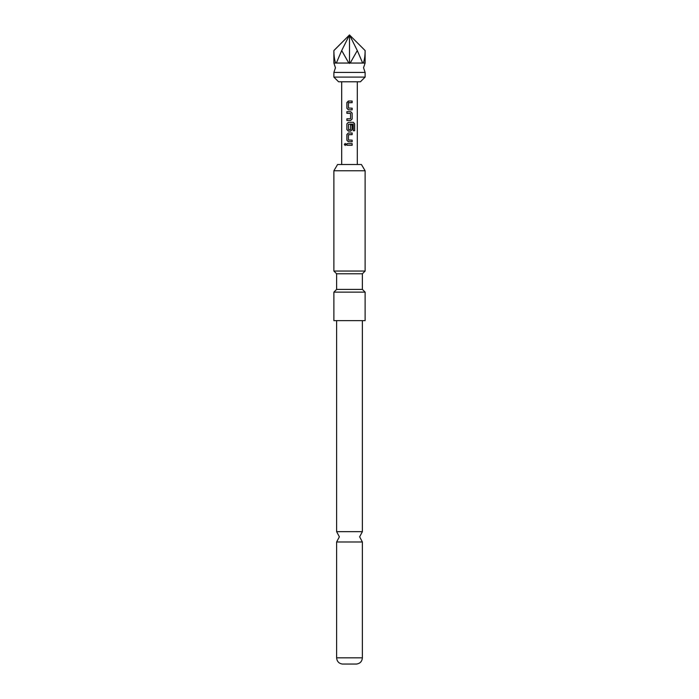 <?xml version="1.0" encoding="UTF-8"?>
<svg xmlns="http://www.w3.org/2000/svg" width="699" height="699" viewBox="0 0 699 699"><rect width="100%" height="100%" fill="white"/><g stroke="black" fill="none" stroke-linecap="round" stroke-linejoin="round"><path stroke-width="1.05" d="M344.354 144.457L345.166 143.444L346.057 144.457L345.166 145.471L344.354 144.457M345.21 145.471L344.458 144.457L345.21 143.444M335.642 63.05C334.48 59.738 333.895 55.571 333.886 50.555L349.5 34.95L365.114 50.555L365.114 63.05L333.886 63.05L335.45 67.733L333.886 72.416L365.114 72.416L365.114 77.1L360.431 81.783L338.569 81.783L333.886 77.1L365.114 77.1M362.379 531.659L336.621 531.659L339.356 536.823L336.621 541.987L362.379 541.987L359.644 536.823L362.379 531.659L362.379 320.623M333.886 72.416L333.886 77.1M352.156 109.822L348.373 109.822L346.87 108.284L346.87 102.552L348.373 101.023L352.156 101.023L352.156 102.657L348.478 102.77L348.478 108.065L352.156 108.179L352.156 109.822M352.156 113.203L352.156 118.944L350.662 120.473L346.87 120.473L346.87 118.83L350.557 118.725L350.557 113.421L346.87 113.317L346.87 111.674L350.662 111.674L352.156 113.203L352.156 118.944M353.301 130.739L353.205 124.151L348.478 124.256L348.591 129.665L350.557 129.56L350.557 124.894L352.156 124.894L352.156 129.595L350.662 131.124L348.373 131.124L346.87 129.595L346.87 123.863L348.373 122.325L353.397 122.325L354.646 123.863L354.646 130.739L353.301 130.739M352.156 141.783L348.373 141.783L346.87 140.254L346.87 134.514L348.373 132.985L352.156 132.985L352.156 134.619L348.478 134.732L348.478 140.036L352.156 140.141L352.156 141.783L348.373 141.783M352.156 145.278L346.87 145.278L346.87 143.636L352.156 143.636L352.156 145.278M357.303 164.518L357.303 81.783M341.697 164.518L341.697 81.783M333.886 170.757L337.573 164.518L361.427 164.518L365.114 170.757L333.886 170.757L333.886 271.055L365.114 271.055L365.114 170.757M349.5 289.403L336.621 289.403L333.886 292.13L365.114 292.13L362.379 289.403L349.5 289.403M336.621 289.403L336.621 273.79L362.379 273.79L365.114 271.055M336.621 273.79L333.886 271.055M333.886 292.13L333.886 320.623L365.114 320.623L365.114 292.13M362.379 657.82C362.03 661.464 360.081 663.543 356.525 664.05L342.475 664.05C338.919 663.543 336.97 661.464 336.621 657.82L362.379 657.82L362.379 541.987M348.792 63.05L341.697 50.555L349.5 34.95L349.5 63.434M349.5 34.95L357.303 50.555L350.208 63.05M362.65 63.05L357.303 50.555M341.697 50.555L336.35 63.05M365.114 50.555C365.105 55.571 364.52 59.738 363.358 63.05M352.156 143.636L346.922 143.636L346.87 145.278M352.104 143.636L352.104 145.278L349.902 145.278M348.39 141.783L346.87 140.254M348.609 140.141L352.104 140.141L352.104 141.783M346.922 140.254L346.922 134.514L348.39 132.985L352.104 132.985L352.104 134.619L348.609 134.619M353.318 122.325L354.55 123.863L354.646 130.739M354.55 130.739L353.222 130.739M350.531 124.894L352.104 124.894L352.104 129.595L350.645 131.124L348.39 131.124L346.922 129.595L346.87 123.863M346.922 123.863L348.39 122.325M348.609 129.665L350.426 129.665M353.126 124.151L350.024 124.151M352.104 118.944L350.645 120.473L346.87 120.473M350.426 113.317L346.922 113.317L346.922 111.674L350.662 111.674M350.645 111.674L352.104 113.203M346.922 120.473L346.922 118.83M348.478 109.822L346.87 108.284M352.104 108.179L352.104 109.822M351.894 101.023L352.104 102.657L348.609 102.657M346.922 108.284L346.922 102.552L349.054 101.023M365.114 63.05L363.55 67.733L365.114 72.416M362.379 289.403L362.379 273.79M336.621 531.659L336.621 320.623M336.621 657.82L336.621 541.987M333.886 50.555L333.886 63.05"/></g></svg>
